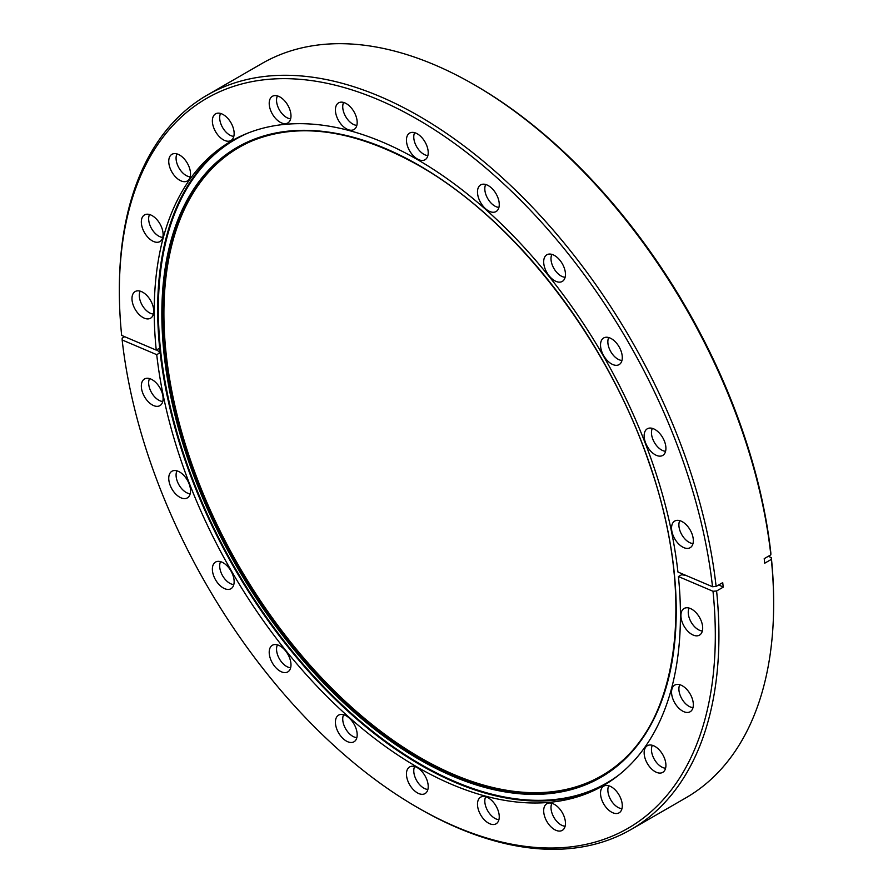<?xml version="1.0" encoding="UTF-8"?>
<svg xmlns="http://www.w3.org/2000/svg" width="893" height="893" viewBox="0 0 893 893"><rect width="100%" height="100%" fill="white"/><g stroke="black" fill="none" stroke-linecap="round" stroke-linejoin="round"><path stroke-width="1.34" d="M682.453 710.995A15.393 8.885 60 0 1 672.195 696.741A15.393 8.885 60 0 1 675.555 684.73A15.393 8.885 60 0 1 682.453 685.857A15.393 8.885 60 0 1 692.287 698.728A15.393 8.885 60 0 1 690.869 711.252A15.393 8.885 60 0 1 682.453 710.995M679.785 684.708A14.121 8.149 -120 0 0 688.871 706.251A14.121 8.149 -120 0 0 693.001 707.602M655.027 771.608A15.393 8.885 60 0 1 644.779 757.342A15.393 8.885 60 0 1 648.139 745.331A15.393 8.885 60 0 1 655.027 746.47A15.393 8.885 60 0 1 664.872 759.34A15.393 8.885 60 0 1 663.454 771.865A15.393 8.885 60 0 1 655.027 771.608M652.359 745.309A14.121 8.149 -120 0 0 661.445 766.864A14.121 8.149 -120 0 0 665.586 768.214M611.415 812.061A15.393 8.885 60 0 1 601.156 797.806A15.393 8.885 60 0 1 604.516 785.784A15.393 8.885 60 0 1 611.415 786.923A15.393 8.885 60 0 1 621.249 799.793A15.393 8.885 60 0 1 619.831 812.317A15.393 8.885 60 0 1 611.415 812.061M608.747 785.773A14.121 8.149 -120 0 0 617.833 807.317A14.121 8.149 -120 0 0 621.963 808.667M554.564 829.608A15.393 8.885 60 0 1 544.317 815.354A15.393 8.885 60 0 1 547.677 803.332A15.393 8.885 60 0 1 554.564 804.47A15.393 8.885 60 0 1 564.409 817.341A15.393 8.885 60 0 1 562.992 829.865A15.393 8.885 60 0 1 554.564 829.608M551.896 803.32A14.121 8.149 -120 0 0 560.983 824.864A14.121 8.149 -120 0 0 565.124 826.215M488.371 823.056A15.393 8.885 60 0 1 478.123 808.79A15.393 8.885 60 0 1 481.472 796.779A15.393 8.885 60 0 1 488.371 797.918A15.393 8.885 60 0 1 498.205 810.788A15.393 8.885 60 0 1 496.798 823.313A15.393 8.885 60 0 1 488.371 823.056M485.703 796.757A14.121 8.149 -120 0 0 494.789 818.312A14.121 8.149 -120 0 0 498.919 819.662M417.332 792.839A15.393 8.885 60 0 1 407.085 778.584A15.393 8.885 60 0 1 410.434 766.562A15.393 8.885 60 0 1 417.332 767.701A15.393 8.885 60 0 1 427.167 780.571A15.393 8.885 60 0 1 425.76 793.096A15.393 8.885 60 0 1 417.332 792.839M414.665 766.551A14.121 8.149 -120 0 0 423.751 788.095A14.121 8.149 -120 0 0 427.881 789.445M346.294 741.023A15.393 8.885 60 0 1 336.047 726.768A15.393 8.885 60 0 1 339.396 714.757A15.393 8.885 60 0 1 346.294 715.885A15.393 8.885 60 0 1 356.128 728.755A15.393 8.885 60 0 1 354.722 741.279A15.393 8.885 60 0 1 346.294 741.023M343.626 714.735A14.121 8.149 -120 0 0 352.713 736.279A14.121 8.149 -120 0 0 356.843 737.629M280.101 671.145A15.393 8.885 60 0 1 269.842 656.891A15.393 8.885 60 0 1 273.202 644.869A15.393 8.885 60 0 1 280.101 646.007A15.393 8.885 60 0 1 289.935 658.878A15.393 8.885 60 0 1 288.517 671.402A15.393 8.885 60 0 1 280.101 671.145M277.433 644.858A14.121 8.149 -120 0 0 286.519 666.401A14.121 8.149 -120 0 0 290.649 667.752M223.25 587.962A15.393 8.885 60 0 1 213.003 573.697A15.393 8.885 60 0 1 216.363 561.686A15.393 8.885 60 0 1 223.25 562.824A15.393 8.885 60 0 1 233.095 575.695A15.393 8.885 60 0 1 231.678 588.219A15.393 8.885 60 0 1 223.25 587.962M220.582 561.664A14.121 8.149 -120 0 0 229.668 583.218A14.121 8.149 -120 0 0 233.81 584.569M179.638 497.144A15.393 8.885 60 0 1 169.38 482.879A15.393 8.885 60 0 1 172.74 470.868A15.393 8.885 60 0 1 179.638 472.006A15.393 8.885 60 0 1 189.472 484.866A15.393 8.885 60 0 1 188.055 497.401A15.393 8.885 60 0 1 179.638 497.144M176.97 470.845A14.121 8.149 -120 0 0 186.057 492.389A14.121 8.149 -120 0 0 190.187 493.751M152.212 404.875A15.393 8.885 60 0 1 141.965 390.609A15.393 8.885 60 0 1 145.325 378.599A15.393 8.885 60 0 1 152.212 379.737A15.393 8.885 60 0 1 162.057 392.596A15.393 8.885 60 0 1 160.64 405.132A15.393 8.885 60 0 1 152.212 404.875M149.544 378.576A14.121 8.149 -120 0 0 158.63 400.12A14.121 8.149 -120 0 0 162.772 401.482M142.858 317.439A15.393 8.885 60 0 1 132.611 303.185A15.393 8.885 60 0 1 135.97 291.174A15.393 8.885 60 0 1 142.858 292.301A15.393 8.885 60 0 1 152.703 305.172A15.393 8.885 60 0 1 151.285 317.696A15.393 8.885 60 0 1 142.858 317.439M140.19 291.151A14.121 8.149 -120 0 0 149.276 312.695A14.121 8.149 -120 0 0 153.417 314.046M152.212 240.82A15.393 8.885 60 0 1 141.965 226.554A15.393 8.885 60 0 1 145.325 214.543A15.393 8.885 60 0 1 152.212 215.682A15.393 8.885 60 0 1 162.057 228.541A15.393 8.885 60 0 1 160.64 241.065A15.393 8.885 60 0 1 152.212 240.82M149.544 214.521A14.121 8.149 -120 0 0 158.63 236.065A14.121 8.149 -120 0 0 162.772 237.415M179.638 180.207A15.393 8.885 60 0 1 169.38 165.942A15.393 8.885 60 0 1 172.74 153.931A15.393 8.885 60 0 1 179.638 155.069A15.393 8.885 60 0 1 189.472 167.94A15.393 8.885 60 0 1 188.055 180.464A15.393 8.885 60 0 1 179.638 180.207M176.97 153.909A14.121 8.149 -120 0 0 186.057 175.463A14.121 8.149 -120 0 0 190.187 176.814M223.25 139.755A15.393 8.885 60 0 1 213.003 125.489A15.393 8.885 60 0 1 216.363 113.478A15.393 8.885 60 0 1 223.25 114.617A15.393 8.885 60 0 1 233.095 127.476A15.393 8.885 60 0 1 231.678 140.011A15.393 8.885 60 0 1 223.25 139.755M220.582 113.456A14.121 8.149 -120 0 0 229.668 135.01A14.121 8.149 -120 0 0 233.81 136.361M280.101 122.207A15.393 8.885 60 0 1 269.842 107.941A15.393 8.885 60 0 1 273.202 95.931A15.393 8.885 60 0 1 280.101 97.069A15.393 8.885 60 0 1 289.935 109.928A15.393 8.885 60 0 1 288.517 122.464A15.393 8.885 60 0 1 280.101 122.207M277.433 95.908A14.121 8.149 -120 0 0 286.519 117.463A14.121 8.149 -120 0 0 290.649 118.814M346.294 128.759A15.393 8.885 60 0 1 336.047 114.505A15.393 8.885 60 0 1 339.396 102.483A15.393 8.885 60 0 1 346.294 103.621A15.393 8.885 60 0 1 356.128 116.492A15.393 8.885 60 0 1 354.722 129.016A15.393 8.885 60 0 1 346.294 128.759M343.626 102.472A14.121 8.149 -120 0 0 352.713 124.015A14.121 8.149 -120 0 0 356.843 125.366M417.332 158.976A15.393 8.885 60 0 1 407.085 144.711A15.393 8.885 60 0 1 410.434 132.7A15.393 8.885 60 0 1 417.332 133.838A15.393 8.885 60 0 1 427.167 146.709A15.393 8.885 60 0 1 425.76 159.233A15.393 8.885 60 0 1 417.332 158.976M414.665 132.677A14.121 8.149 -120 0 0 423.751 154.232A14.121 8.149 -120 0 0 427.881 155.583M488.371 210.793A15.393 8.885 60 0 1 478.123 196.527A15.393 8.885 60 0 1 481.472 184.516A15.393 8.885 60 0 1 488.371 185.655A15.393 8.885 60 0 1 498.205 198.514A15.393 8.885 60 0 1 496.798 211.038A15.393 8.885 60 0 1 488.371 210.793M485.703 184.494A14.121 8.149 -120 0 0 494.789 206.037A14.121 8.149 -120 0 0 498.919 207.388M554.564 280.67A15.393 8.885 60 0 1 544.317 266.404A15.393 8.885 60 0 1 547.677 254.393A15.393 8.885 60 0 1 554.564 255.532A15.393 8.885 60 0 1 564.409 268.402A15.393 8.885 60 0 1 562.992 280.927A15.393 8.885 60 0 1 554.564 280.67M551.896 254.371A14.121 8.149 -120 0 0 560.983 275.926A14.121 8.149 -120 0 0 565.124 277.276M611.415 363.853A15.393 8.885 60 0 1 601.156 349.598A15.393 8.885 60 0 1 604.516 337.576A15.393 8.885 60 0 1 611.415 338.715A15.393 8.885 60 0 1 621.249 351.585A15.393 8.885 60 0 1 619.831 364.11A15.393 8.885 60 0 1 611.415 363.853M608.747 337.554A14.121 8.149 -120 0 0 617.833 359.109A14.121 8.149 -120 0 0 621.963 360.459M655.027 454.671A15.393 8.885 60 0 1 644.779 440.416A15.393 8.885 60 0 1 648.139 428.394A15.393 8.885 60 0 1 655.027 429.533A15.393 8.885 60 0 1 664.872 442.403A15.393 8.885 60 0 1 663.454 454.928A15.393 8.885 60 0 1 655.027 454.671M652.359 428.383A14.121 8.149 -120 0 0 661.445 449.927A14.121 8.149 -120 0 0 665.586 451.278M682.453 546.94A15.393 8.885 60 0 1 672.195 532.686A15.393 8.885 60 0 1 675.555 520.664A15.393 8.885 60 0 1 682.453 521.802A15.393 8.885 60 0 1 692.287 534.673A15.393 8.885 60 0 1 690.869 547.197A15.393 8.885 60 0 1 682.453 546.94M679.785 520.652A14.121 8.149 -120 0 0 688.871 542.196A14.121 8.149 -120 0 0 693.001 543.547M691.807 634.376A15.393 8.885 60 0 1 681.549 620.11A15.393 8.885 60 0 1 684.909 608.1A15.393 8.885 60 0 1 691.807 609.238A15.393 8.885 60 0 1 701.641 622.097A15.393 8.885 60 0 1 700.224 634.622A15.393 8.885 60 0 1 691.807 634.376M689.139 608.077A14.121 8.149 -120 0 0 698.226 629.621A14.121 8.149 -120 0 0 702.356 630.971M119.349 291.297L119.349 289.22A423.963 244.782 60 0 1 207.154 95.138A423.963 244.782 60 0 1 419.141 116.135A423.963 244.782 60 0 1 716.108 586.433L712.514 586.723A421.418 243.309 -120 0 0 417.332 119.26A421.418 243.309 -120 0 0 119.349 291.297A421.418 243.309 -120 0 0 121.66 335.411L156.242 350.123L159.367 348.315L159.858 352.869A106.312 52.843 -6.1 0 0 156.855 349.766M681.415 573.496L681.549 574.757L678.423 576.554A372.091 214.822 60 0 1 603.378 785.572A372.091 214.822 60 0 1 417.332 767.143A372.091 214.822 60 0 1 156.733 354.666L159.858 352.869M156.242 350.123A372.091 214.822 60 0 1 231.287 141.105A372.091 214.822 60 0 1 417.332 159.534A372.091 214.822 60 0 1 677.932 572.011L712.514 586.723M718.753 584.915A106.312 52.843 173.9 0 1 723.218 587.17L716.599 590.987A423.963 244.782 60 0 1 631.117 829.463A423.963 244.782 60 0 1 419.141 808.466A423.963 244.782 60 0 1 419.13 808.466L417.332 807.417A421.418 243.309 -120 0 0 713.005 591.266L678.423 576.554M631.117 829.463L685.846 797.862A423.963 244.782 -120 0 0 773.651 603.78A423.963 244.782 -120 0 0 771.329 559.386L764.709 563.215L764.218 558.661L770.838 554.843A423.963 244.782 -120 0 0 473.87 84.534A423.963 244.782 -120 0 0 473.859 84.534A423.963 244.782 -120 0 0 261.883 63.537L207.154 95.138M716.108 586.433L722.727 582.616L723.218 587.17M773.651 603.78L773.651 601.703A421.418 243.309 60 0 0 771.34 557.589L768.315 556.306M473.87 84.534L475.668 85.583A421.418 243.309 60 0 1 770.849 553.035L770.838 554.843M124.685 336.694L122.162 338.157L122.151 339.965L156.733 354.666M122.151 339.965A421.418 243.309 -120 0 0 417.332 807.417M716.599 590.987L713.005 591.266M771.34 557.589L771.329 559.386M681.549 574.757A106.312 52.843 173.9 0 1 685.835 575.371M276.328 133.358A362.725 209.42 -120 0 0 175.229 407.041A362.725 209.42 -120 0 0 420.402 757.733A362.725 209.42 -120 0 0 632.601 750.444M601.29 776.463A363.161 209.665 60 0 1 420.101 758.257A363.161 209.665 60 0 1 182.965 438.597A363.161 209.665 60 0 1 238.141 147.468M419.04 165.372A363.73 210 60 0 1 676.235 610.845A363.73 210 60 0 1 419.04 759.329A363.73 210 60 0 1 161.845 313.867A363.73 210 60 0 1 419.04 165.372M419.029 165.495A363.161 209.665 -120 0 0 237.75 147.691A363.161 209.665 -120 0 0 182.083 438.686A363.161 209.665 -120 0 0 419.33 758.704A363.161 209.665 -120 0 0 600.9 776.687A363.161 209.665 -120 0 0 656.567 485.692A363.161 209.665 -120 0 0 419.33 165.674M248.131 133.001A371.51 214.499 -120 0 0 175.117 425.849A371.51 214.499 -120 0 0 421.049 764.542A371.51 214.499 -120 0 0 618.804 775.046M605.086 784.567A372.091 214.822 60 0 1 420.77 765.167A372.091 214.822 60 0 1 178.153 438.843A372.091 214.822 60 0 1 233.017 140.123M237.75 147.691C288.193 120.22 348.65 126.226 419.118 165.696C514.792 219.745 607.887 340.255 649.378 463.802C698.415 602.563 677.787 734.872 600.9 776.687"/></g></svg>
